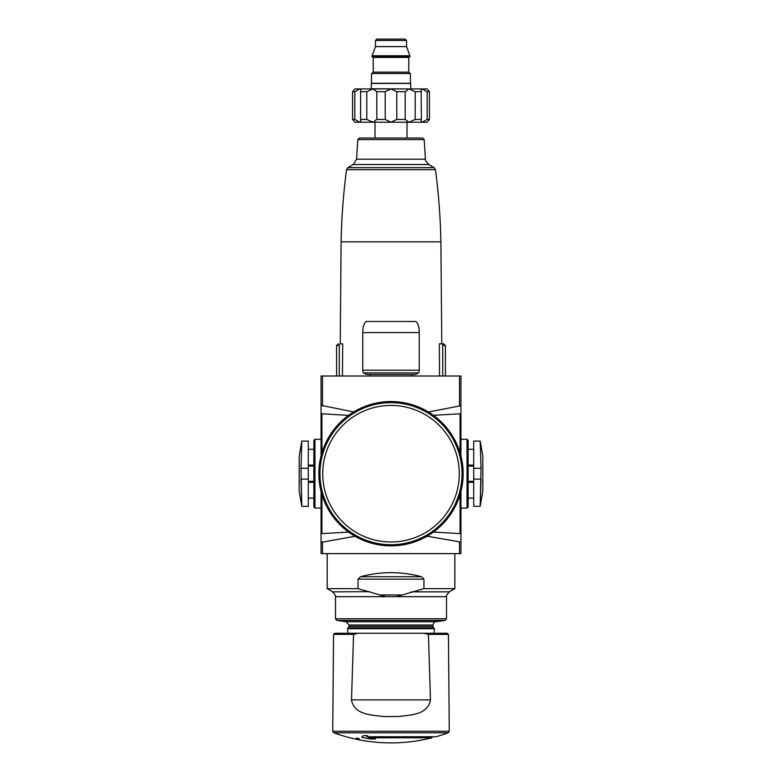 <?xml version="1.0" encoding="UTF-8"?>
<svg xmlns="http://www.w3.org/2000/svg" width="782" height="782" viewBox="0 0 782 782"><rect width="100%" height="100%" fill="white"/><g stroke="black" fill="none" stroke-linecap="round" stroke-linejoin="round"><path stroke-width="1.17" d="M430.491 700.32L428.428 634.378L424.04 633.273L447.324 633.273L334.676 633.273L357.961 633.273L353.572 634.378L351.519 699.88L430.481 699.88C427.891 714.68 411.293 714.953 398.058 716.537L383.942 716.537C370.824 714.973 354.06 714.689 351.519 699.88M460.94 376.015L460.94 405.33L460.94 376.015L321.06 376.015L321.06 413.746L348.537 415.359M357.794 139.597L424.206 139.597L422.544 138.033L359.456 138.033L357.794 139.597L356.592 159.166L353.278 164.523L347.902 167.631L346.534 169.674C343.376 193.623 341.568 217.679 341.108 241.834L340.219 343.826L340.854 343.826A1.662 1.584 90 0 0 339.271 345.488L339.271 376.015M340.219 343.826L342.702 343.826L342.438 376.015M439.562 376.015L439.298 343.826L441.781 343.826L440.892 241.834C440.432 217.679 438.624 193.623 435.466 169.674L434.098 167.631L347.902 167.631M341.108 241.834L440.892 241.834M361.861 122.217L372.965 122.217L354.92 122.217L352.584 119.441L354.833 119.441L359.759 122.217L360.864 120.868L360.619 119.441L366.778 119.441L372.965 122.217L376.807 119.441L385.213 119.441L391 122.217L396.787 119.441L405.193 119.441L409.035 122.217L415.222 119.441L421.381 119.441L421.136 120.868L422.241 122.217L427.168 119.441L429.416 119.441L427.08 122.217L429.416 119.441L429.416 91.689L427.168 91.689L422.241 88.913L421.136 90.272L421.381 119.441M372.965 122.217L427.08 122.217M352.584 119.441L352.584 91.689L354.833 91.689L354.833 119.441M360.619 119.441L360.619 91.689L366.778 91.689L366.778 119.441M376.807 119.441L376.807 91.689L385.213 91.689L385.213 119.441M396.787 119.441L396.787 91.689L405.193 91.689L405.193 119.441M415.222 119.441L415.222 91.689L421.381 91.689M427.168 119.441L427.168 91.689M354.92 88.913L352.584 91.689L354.92 88.913L359.759 88.913L354.833 91.689M360.619 91.689L360.864 90.272L359.759 88.913L372.965 88.913L366.778 91.689M376.807 91.689L372.965 88.913L391 88.913L385.213 91.689M396.787 91.689L391 88.913L409.035 88.913L405.193 91.689M415.222 91.689L409.035 88.913L427.08 88.913L429.416 91.689M299.183 456.072L301.823 441.097L308.294 441.097L308.294 468.291L300.962 468.291L301.823 441.097L300.962 468.291L301.823 506.316L300.962 479.112L308.294 479.112L308.294 506.316L301.823 506.316L299.183 491.331L299.183 456.072L299.183 491.331M308.294 468.291L308.294 479.112M308.294 498.124L313.846 498.124L313.846 507.01L313.846 440.403L314.96 439.288L314.96 508.114L313.846 507.01M473.706 468.291L481.038 468.291L480.177 441.097L481.038 468.291L480.177 506.316L481.038 479.112L473.706 479.112L473.706 506.316L480.177 506.316L482.817 491.331L482.817 456.072L480.177 441.097L473.706 441.097L473.706 479.112M347.814 633.273L347.628 628.699L349.095 626.421L349.095 625.043L346.231 621.739L336.925 620.439L335.498 618.787L335.498 596.666L396.396 596.666L423.942 588.651L454.831 588.651L454.831 553.627M335.498 596.666C336.289 596.803 335.37 595.2 332.721 591.857L327.169 588.651L327.169 553.627M327.169 588.651L358.058 588.651L358.058 579.159L360.629 576.715C380.873 571.3 401.127 571.3 421.371 576.715L360.629 576.715M423.942 588.651L423.942 579.159L421.371 576.715M385.604 596.666L380.003 594.975L385.604 596.666M358.058 588.651L380.003 594.975L401.997 594.975M332.721 591.857L369.69 591.622M431.635 415.428L460.94 413.746L460.07 414.03L460.07 452.817M460.07 494.595L460.07 533.373L460.94 533.666L433.463 532.043M350.365 531.985L321.06 533.666L321.06 553.627L321.06 542.405L356.768 535.953M459.513 376.015L459.513 405.985L460.94 405.33L460.94 455.945M460.94 553.627L459.513 553.627L459.513 541.848L460.94 542.405L460.94 553.627L460.94 491.467M321.93 494.595L321.93 533.373L321.06 533.666L321.06 491.467M321.06 455.945L321.06 413.746L321.93 414.03L321.93 452.817M321.06 376.015L321.06 405.33L355.331 412.261M459.513 541.848L427.089 536.188M459.513 405.985L428.438 412.016M459.513 553.627L321.06 553.627M473.706 482.308L468.154 482.308L468.154 507.01L468.154 440.403L467.04 439.288L460.94 439.288M473.706 465.095L468.154 465.095L468.154 466.072L473.706 466.072M368.557 736.742L368.557 737.797L431.967 737.797A167.065 167.065 0 0 1 391 742.9C371.352 742.871 352.291 739.508 333.816 732.812L332.721 731.248L449.279 731.248L448.184 732.812L333.816 732.812M359.085 739.635A166.889 166.889 0 0 1 356.309 739.078L356.309 738.032A165.872 165.872 0 0 0 359.085 738.599L359.085 739.635L359.085 738.599M368.557 737.797A164.376 161.884 90 0 0 375.575 738.873A163.174 132.842 90 0 1 371.01 739.01A165.061 162.548 -90 0 1 361.704 737.279A163.506 28.396 -90 0 0 363.18 735.686L367.736 735.686A164.298 28.533 90 0 1 366.914 736.742L435.955 736.742A167.065 167.065 0 0 0 448.184 732.812M422.544 138.033L407.021 138.033L407.021 122.217M374.979 122.217L374.979 138.033L407.021 138.033M409.035 122.217L420.139 122.217M371.186 88.913L372.965 88.913L371.186 88.913L371.382 83.361L410.706 83.449L371.294 83.449M409.035 88.913L410.814 88.913L409.035 88.913M371.577 83.283L410.423 83.283L410.423 73.518L371.577 73.518L371.382 83.361M371.489 83.361L410.423 83.283M372.682 56.861L373.239 57.418L373.239 72.13L371.851 73.518M372.124 56.861L409.876 56.861L409.876 55.747L372.124 55.747L372.124 56.861M372.124 55.747L375.458 46.597L406.542 46.597L409.876 55.747M375.458 46.597L375.458 40.488L376.846 39.1L405.154 39.1L382.672 39.1M366.914 735.686L366.914 736.742M371.01 738.208L371.01 739.01M363.532 372.897A2.776 1.036 90 0 1 362.74 370.209L362.74 332.585A11.104 4.154 90 0 1 366.905 321.48L415.095 321.48A11.104 4.154 90 0 1 419.26 332.585L419.26 370.209A2.776 1.036 90 0 1 418.468 372.897A52.726 19.755 90 0 1 413.668 374.48L368.332 374.48A52.726 19.755 90 0 1 363.532 372.897L418.468 372.897M411.997 374.48L411.997 376.015M370.003 374.48L370.003 376.015M442.729 376.015L442.729 345.488A1.662 1.584 -90 0 0 441.146 343.826L443.726 343.826L445.398 345.488L442.729 345.488M318.841 473.706A72.159 72.159 0 0 0 427.08 536.188A72.159 72.159 0 0 0 427.08 411.215A72.159 72.159 0 0 0 318.841 473.706M428.428 634.378L448.438 634.378L447.324 633.273M335.498 618.787L446.502 618.787L446.502 596.666C445.75 596.598 446.678 594.994 449.279 591.857L454.831 588.651M396.396 596.666L446.502 596.666M411.185 591.857L449.279 591.857M322.487 553.627L322.487 541.848M322.487 376.015L322.487 405.985M468.154 507.01L467.04 508.114L467.04 439.288M332.721 731.248L333.562 634.378L353.572 634.378M347.628 628.699L434.372 628.699L433.795 627.897L348.205 627.897M349.095 626.421L432.905 626.421L433.795 627.897M349.095 625.043L432.905 625.043L432.905 626.421M346.231 621.739L435.77 621.739C435.74 622.14 434.489 620.634 432.905 625.043M336.925 620.439L445.075 620.439L446.502 618.787M423.942 579.159L358.058 579.159M468.154 481.331L473.706 481.331M313.846 482.308L308.294 482.308M313.846 481.331L308.294 481.331M313.846 465.095L308.294 465.095M313.846 466.072L308.294 466.072M346.534 169.674L435.466 169.674M353.278 164.523L428.722 164.523L434.098 167.631M356.592 159.166L425.408 159.166C424.606 159.274 425.711 161.063 428.722 164.523M371.294 88.806L410.814 88.913M373.239 72.13L408.761 72.13L410.149 73.518M373.239 57.418L408.761 57.418L409.318 56.861M375.458 40.488L406.542 40.488L405.154 39.1M362.74 332.585L419.26 332.585M362.74 370.209L419.26 370.209M336.602 376.015L336.602 345.488L339.271 345.488M319.955 473.706A71.045 71.045 0 0 0 426.522 535.23A71.045 71.045 0 0 0 426.522 412.173A71.045 71.045 0 0 0 319.955 473.706M322.731 473.706A68.269 68.269 0 0 0 425.134 532.825A68.269 68.269 0 0 0 425.134 414.577A68.269 68.269 0 0 0 322.731 473.706M321.06 439.288L314.96 439.288M321.06 508.114L314.96 508.114M467.04 508.114L460.94 508.114M448.438 634.378L449.279 731.248M333.562 634.378L334.676 633.273M434.186 633.273L434.372 628.699M435.77 621.739L445.075 620.439M468.154 498.124L473.706 498.124M468.154 449.279L473.706 449.279M482.817 491.037L482.817 456.365M313.846 449.279L308.294 449.279M424.206 139.597L425.408 159.166M410.706 88.806L410.706 83.449M408.761 72.13L408.761 57.418M406.542 46.597L406.542 40.488M431.967 736.742L431.967 737.797M445.398 345.488L445.398 376.015M336.602 345.488L338.274 343.826"/></g></svg>
